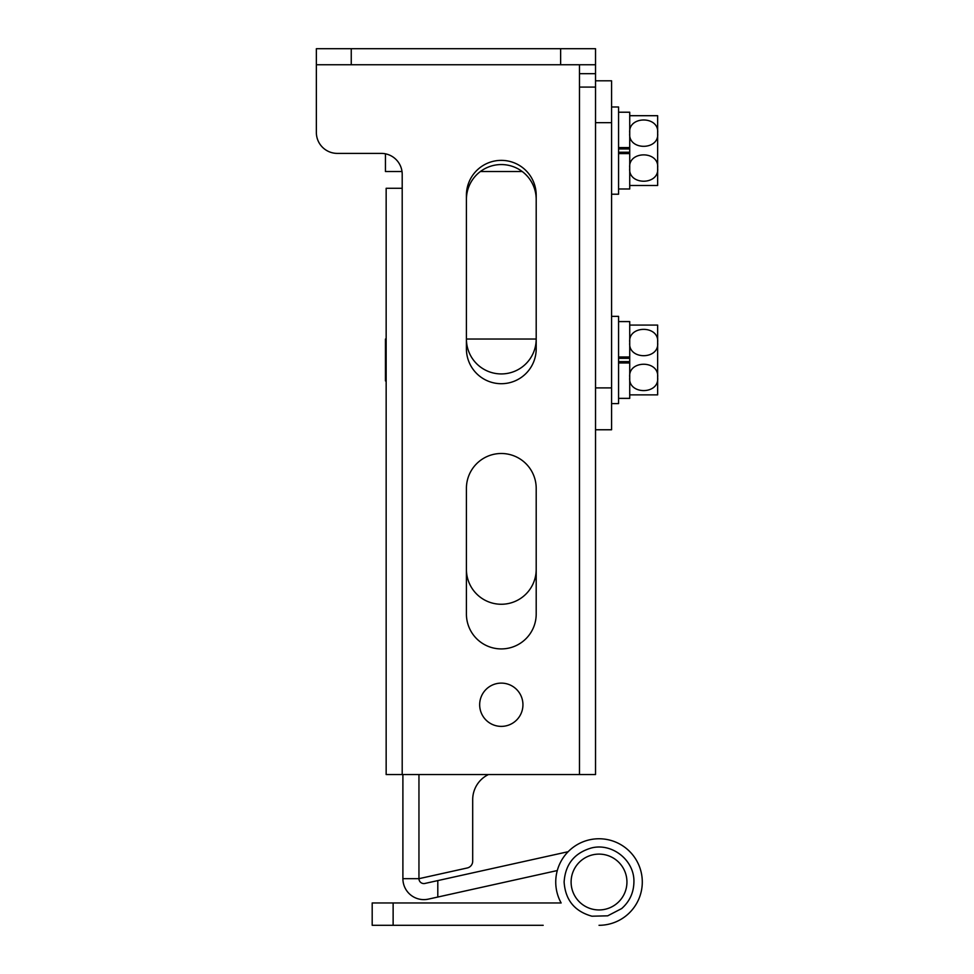 <?xml version="1.0" encoding="UTF-8"?>
<svg xmlns="http://www.w3.org/2000/svg" width="974" height="974" viewBox="0 0 974 974"><rect width="100%" height="100%" fill="white"/><g stroke="black" fill="none" stroke-linecap="round" stroke-linejoin="round"><path stroke-width="1.46" d="M522.941 704.75A21.635 21.635 0 0 0 501.306 683.115A21.635 21.635 0 0 0 479.671 704.75A21.635 21.635 0 0 0 501.306 726.385A21.635 21.635 0 0 0 522.941 704.75M466.412 488.4A34.894 34.894 0 0 1 501.306 453.494A34.894 34.894 0 0 1 536.199 488.4A34.894 34.894 0 0 0 501.306 453.494A34.894 34.894 0 0 0 466.412 488.4L466.412 614.022A34.894 34.894 0 0 0 501.306 648.915A34.894 34.894 0 0 0 536.199 614.022L536.199 488.4M337.296 153.393L381.26 153.393A20.941 20.941 0 0 1 402.201 174.322A20.941 20.941 0 0 0 402.019 171.534L385.448 171.534L385.448 153.807A20.941 20.941 0 0 0 381.26 153.393L337.296 153.393A20.941 20.941 0 0 1 316.355 132.452L316.355 48.7L595.528 48.7L595.528 64.747L316.355 64.747M595.528 80.805L611.575 80.805L611.575 122.675L595.528 122.675L595.528 64.747M402.201 774.549L402.201 188.286L386.154 188.286L386.154 774.549L595.528 774.549L595.528 387.896L595.528 429.765L611.575 429.765L595.528 429.765M595.528 87.088L579.481 87.088L579.481 64.747M536.199 348.814L536.199 195.263A34.894 34.894 0 0 0 501.306 160.369A34.894 34.894 0 0 0 466.412 195.263L466.412 348.814A34.894 34.894 0 0 0 501.306 383.707A34.894 34.894 0 0 0 536.199 348.814M402.201 188.286L402.201 174.322M611.575 122.675L611.575 429.765M595.528 122.675L595.528 387.896L611.575 387.896M543.188 902.971L561.146 902.971A43.27 43.27 0 0 1 555.74 882.03A43.27 43.27 0 0 0 561.146 902.971L393.131 902.971L393.131 925.3L543.188 925.3M599.022 925.3A43.27 43.27 0 0 0 642.292 882.03A43.27 43.27 0 0 0 599.022 838.76A43.27 43.27 0 0 0 555.74 882.03M393.131 925.3L372.19 925.3L372.19 902.971L393.131 902.971M472.694 861.174L472.694 799.678A27.917 27.917 0 0 1 488.437 774.549A27.917 27.917 0 0 0 472.694 799.678L472.694 861.174A6.976 6.976 0 0 1 467.228 867.98L418.954 878.682A4.882 4.882 0 0 0 424.895 883.455L437.801 880.593L437.801 897.042L428.365 899.124A20.941 20.941 0 0 1 402.895 878.682L402.895 774.549M437.801 880.593L568.159 851.702M557.298 870.549L437.801 897.042M467.228 867.98L418.954 878.682L402.895 878.682M536.199 339.037A34.894 34.894 0 0 1 501.306 373.931A34.894 34.894 0 0 1 466.412 339.037L536.199 339.037M466.412 199.451A34.894 34.894 0 0 1 501.306 164.557A34.894 34.894 0 0 1 536.199 199.451A34.894 34.894 0 0 0 522.247 171.534L480.365 171.534A34.894 34.894 0 0 0 466.412 199.451M536.199 569.352A34.894 34.894 0 0 1 501.306 604.257A34.894 34.894 0 0 1 466.412 569.352A34.894 34.894 0 0 0 501.306 604.257A34.894 34.894 0 0 0 536.199 569.352M611.575 316.355L618.563 316.355L618.563 403.601L611.575 403.601M618.563 398.366L629.728 398.366L629.728 361.622L618.563 361.622M618.563 356.971L629.728 356.971L629.728 358.335L618.563 358.335M618.563 362.985L629.728 362.985L629.728 321.59L618.563 321.59M629.728 325.085L657.645 325.085L657.645 342.531C659.666 360.015 627.804 360.149 629.728 342.531C627.731 324.987 659.617 324.951 657.645 342.531L657.645 394.872L629.728 394.872M657.645 342.531L657.645 329.273L657.645 342.531M386.154 339.037L385.448 339.037L385.448 380.919L386.154 380.919M629.728 377.425C627.706 359.93 659.568 359.796 657.645 377.425C659.641 394.957 627.755 394.994 629.728 377.425M611.575 106.982L618.563 106.982L618.563 194.216L611.575 194.216M618.563 188.98L629.728 188.98L629.728 152.236L618.563 152.236M618.563 147.585L629.728 147.585L629.728 148.949L618.563 148.949M618.563 153.612L629.728 153.612L629.728 112.217L618.563 112.217M629.728 115.699L657.645 115.699L657.645 133.146C659.666 150.641 627.804 150.775 629.728 133.146C627.731 115.614 659.617 115.577 657.645 133.146L657.645 185.498L629.728 185.498M657.645 133.146L657.645 119.887L657.645 133.146M629.728 168.052C627.706 150.556 659.568 150.422 657.645 168.052C659.641 185.584 627.755 185.62 629.728 168.052M579.481 774.549L579.481 87.088M560.634 64.747L560.634 48.7M351.249 64.747L351.249 48.7M579.481 73.683L595.528 73.683M626.939 882.03A27.917 27.917 0 0 0 599.022 854.113A27.917 27.917 0 0 0 571.105 882.03A27.917 27.917 0 0 0 599.022 909.947A27.917 27.917 0 0 0 626.939 882.03M418.954 774.549L418.954 878.682M564.116 882.03C565.285 864.328 574.38 852.968 591.401 847.977C612.256 842.547 634.658 860.492 633.916 882.03C633.709 892.659 629.63 901.51 621.68 908.559L607.691 915.828L591.936 916.205C574.611 911.372 565.334 899.976 564.116 882.03"/></g></svg>
